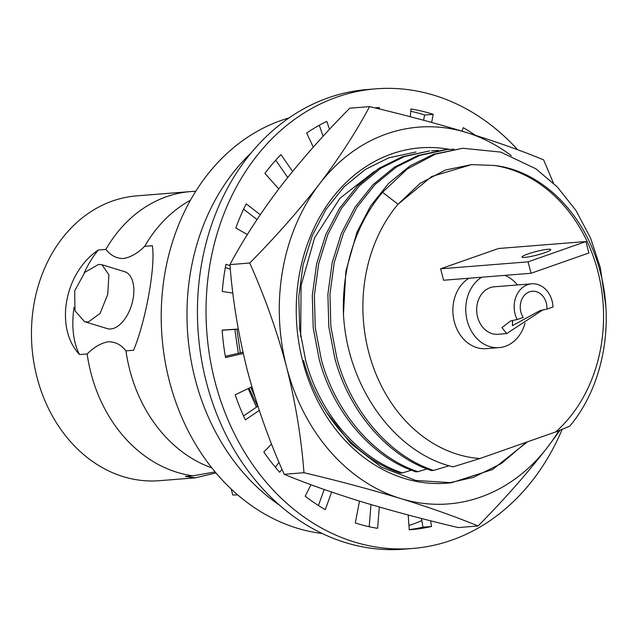 <?xml version="1.0" encoding="UTF-8"?>
<svg xmlns="http://www.w3.org/2000/svg" width="638" height="638" viewBox="0 0 638 638"><rect width="100%" height="100%" fill="white"/><g stroke="black" fill="none" stroke-linecap="round" stroke-linejoin="round"><path stroke-width="0.96" d="M215.102 471.921L192.947 475.82A142.864 116.451 -94.6 0 1 90.939 372.967A142.864 116.451 -94.6 0 1 87.143 353.954C94.233 346.952 101.338 342.893 108.452 341.761C115.358 341.761 121.188 344.799 125.949 350.86L133.573 350.254C145.855 320.842 155.776 265.711 152.307 245.718L144.682 246.324C137.593 253.326 130.495 257.393 123.373 258.518C116.467 258.518 110.637 255.487 105.884 249.418A142.864 116.451 -94.6 0 1 190.682 191.567A142.864 116.451 -94.6 0 1 195.786 191.296M547.946 249.275A14.881 1.81 165.5 0 1 550.785 249.61A14.881 1.81 165.5 0 1 541.12 253.892A14.881 1.81 165.5 0 1 524.803 257.393A14.881 1.81 165.5 0 1 521.972 257.058A14.881 1.81 165.5 0 1 531.637 252.776A14.881 1.81 165.5 0 1 547.946 249.275M531.717 283.814A23.805 19.403 85.4 0 1 552.125 301.056A23.805 19.403 85.4 0 1 553.01 306.982L546.941 309.111A16.365 13.342 85.4 0 0 546.335 303.082A16.365 13.342 85.4 0 0 532.307 291.231A16.365 13.342 85.4 0 0 520.879 312.014A16.365 13.342 85.4 0 0 523.232 317.429L517.163 319.558A23.805 19.403 85.4 0 1 515.097 314.048A23.805 19.403 85.4 0 1 531.717 283.814L494.227 286.805A23.805 19.403 85.4 0 0 477.599 317.038A23.805 19.403 85.4 0 0 498.007 334.272L506.668 333.578L501.954 327.621L510.687 320.89L517.163 319.558M543.121 309.701L506.668 333.578M481.81 277.203A37.203 30.321 85.4 0 0 467.191 320.691A37.203 30.321 85.4 0 0 499.068 347.622A37.203 30.321 85.4 0 0 525.002 323.155M468.922 278.232A37.203 30.321 85.4 0 0 454.296 321.719A37.203 30.321 85.4 0 0 486.18 348.651L499.068 347.622M88.211 322.07L84.567 321.672L74.981 310.786L74.678 290.88L84.758 272.41L98.539 264.411L101.984 264.754L108.891 274.811L107.75 294.309L100.046 313.457L88.211 322.07M84.567 321.672L107.208 328.594A29.763 16.413 -73 0 0 110.749 328.969A29.763 16.413 -73 0 0 132.449 301.87A29.763 16.413 -73 0 0 124.625 271.684L101.984 264.754M231.203 489.059L232.742 495.016L236.945 494.921M421.806 520.624A211.298 172.22 -94.6 0 1 408.942 525.505M279.404 505.089A211.298 172.22 -94.6 0 1 195.164 379.092A211.298 172.22 -94.6 0 1 251.324 152.769M322.206 533.512A211.298 172.22 -94.6 0 1 169.405 381.149A211.298 172.22 -94.6 0 1 289.078 117.926M211.816 467.885A142.864 116.451 -94.6 0 1 129.745 369.88A142.864 116.451 -94.6 0 1 125.949 350.86M192.947 475.82L185.323 476.434L195.364 477.83L159.452 480.693A142.864 116.451 -94.6 0 1 36.996 377.273A142.864 116.451 -94.6 0 1 136.747 195.866L190.682 191.567M195.364 477.83L215.939 472.918M597.846 271.341A147.402 120.143 85.4 0 0 494.163 165.441L471.514 164.628L431.79 176.463L398.024 204.24A147.402 120.143 85.4 0 0 371.444 361.61A147.402 120.143 85.4 0 0 479.864 458.547L555.722 431.918A147.402 120.143 85.4 0 0 597.846 271.341M555.722 431.918L569.638 426.272C602.711 387.218 614.992 324.543 599.784 270.265C585.142 214.161 541.869 170.617 494.163 165.441M605.725 305.211L600.318 267.553L590.485 237.838L575.923 210.436L557.349 187.022L535.928 168.823L500.663 152.083L462.781 148.263L435.507 154.125L407.275 168.982L382.529 192.301A164.413 134.004 85.4 0 0 343.475 314.143C347.056 386.445 394.244 452.757 453.044 466.856L479.864 458.547M462.781 148.263L433.449 154.292L409.987 165.896L388.606 183.409L370.614 205.962L356.961 232.136L345.828 271.413L343.475 314.143M250.766 387.338L254.777 396.485M248.987 388.191L257.648 406.358M236.889 329.248L240.319 352.862M234.832 329.383L238.317 353.316M416.032 151.988L388.749 157.849L365.295 169.461L343.906 186.974L325.922 209.527L312.261 235.701L303.098 264.882L298.775 296.598L299.7 329.064L305.658 360.398C319.638 413.352 358.341 458.523 402.411 472.918L400.345 473.077C356.283 458.69 317.572 413.52 303.592 360.566M321.241 359.154C335.221 412.116 373.924 457.286 417.994 471.673L415.936 471.841C371.866 457.446 333.164 412.276 319.183 359.322L313.226 327.988L312.301 295.522L316.623 263.805L325.787 234.617L339.448 208.451L357.432 185.889L378.812 168.384L402.275 156.773L429.557 150.911L404.332 156.613L380.878 168.217L359.497 185.73L341.505 208.283L327.844 234.457L318.681 263.638L314.367 295.362L315.284 327.82L321.241 359.154M438.394 150.424L431.623 150.751M453.977 149.188L447.206 149.507L419.924 155.369L396.461 166.973L375.08 184.486L357.097 207.039L343.435 233.213L334.272 262.401L329.95 294.118L330.867 326.584L336.824 357.91C350.804 410.872 389.507 456.042 433.577 470.429L431.519 470.597C387.449 456.21 348.747 411.031 334.767 358.077L328.809 326.744L327.884 294.277L332.207 262.561L341.37 233.38L355.031 207.206L373.023 184.653L394.404 167.14L417.858 155.528L445.149 149.667M440.611 268.813L443.57 280.249L531.031 273.279L588.89 252.975L585.931 241.539L498.469 248.509L440.611 268.813L528.073 261.843L531.031 273.279M512.442 322.876L512.434 321.01M248.206 388.558L256.436 407.18M411.494 470.198L402.411 472.918M427.077 468.954L417.994 471.673M449.104 465.772L433.577 470.429M471.514 164.628L445.404 170.019L420.147 183.337L398.024 204.24L382.529 192.301M74.04 307.293A71.424 39.389 -73 0 0 79.527 354.561L87.143 353.954M105.884 249.418L98.26 250.024A71.424 39.389 -73 0 0 84.12 273.104M98.26 250.024C64.374 272.825 54.342 327.924 79.527 354.561M144.682 246.324A142.864 116.451 -94.6 0 1 190.483 200.22M517.45 284.955A37.203 30.321 85.4 0 0 504.953 275.361M546.941 309.111L539.995 310.61L512.402 325.651L512.633 320.866M585.931 241.539L528.073 261.843M449.383 149.356A168.193 137.09 85.4 0 0 302.763 361.427A168.193 137.09 85.4 0 0 451.608 482.711L492.424 469.584L527.371 441.871M374.482 171.319L339.942 198.258L314.622 237.703L301.088 285.505L300.681 336.736M325.97 411.558L350.804 443.665L381.436 467.144L415.809 480.462L451.608 482.711M553.457 183.138L543.648 159.883C521.469 150.688 495.71 141.556 466.362 132.473C436.424 123.413 404.165 114.792 369.577 106.618C356.259 131.651 339.536 157.466 319.407 184.047C298.712 210.731 275.488 237.065 249.737 263.031C264.882 296.925 277.171 331.608 286.598 367.097C295.609 403.072 301.399 438.282 303.967 472.718C338.626 480.916 370.885 489.537 400.752 498.581C430.164 507.681 455.923 516.82 478.037 525.991C503.845 499.961 527.068 473.627 547.699 447.007L560.156 430.148M303.967 472.718L284.173 474.297C306.28 483.468 332.047 492.608 361.459 501.707C391.317 510.751 423.576 519.372 458.243 527.57L478.037 525.991M284.173 474.297C269.18 440.85 256.899 406.159 247.313 370.231C238.373 334.703 232.583 299.493 229.943 264.611L249.737 263.031M229.943 264.611C243.261 239.569 259.985 213.762 280.114 187.181C300.809 160.489 324.032 134.163 349.784 108.189L369.577 106.618M558.792 430.698A188.976 154.029 -94.6 0 1 547.699 447.007A188.976 154.029 -94.6 0 1 400.752 498.581A188.976 154.029 85.4 0 1 286.598 367.097A188.976 154.029 -94.6 0 1 319.407 184.047A188.976 154.029 -94.6 0 1 466.362 132.473A188.976 154.029 -94.6 0 1 511.357 155.704M449.144 482.918L473.587 477.288L501.42 463.483L526.43 442.198M562.182 429.334A230.549 187.915 -94.6 0 1 412.587 548.481L403.99 549.166A230.549 187.915 -94.6 0 1 206.385 382.266A230.549 187.915 -94.6 0 1 367.352 89.519L375.941 88.834A230.549 187.915 -94.6 0 1 517.657 149.763M412.587 548.481A230.549 187.915 -94.6 0 1 214.982 381.58A230.549 187.915 -94.6 0 1 375.941 88.834M379.307 507.011L377.616 528.328A211.656 172.515 -94.6 0 1 355.318 522.985L359.489 501.109M331.632 492.073L325.284 509.658A211.656 172.515 -94.6 0 1 305.203 496.189L310.961 484.72M281.972 469.241L279.707 472.287A211.656 172.515 -94.6 0 1 263.805 452.023L271.573 444.08M259.267 410.409L245.343 419.876A211.656 172.515 -94.6 0 1 235.183 394.794L251.866 386.803M243.253 353.476L225.549 357.559A211.656 172.515 -94.6 0 1 222.128 330.117L238.285 329.041M232.87 293.113L222.279 291.438A211.656 172.515 -94.6 0 1 225.924 264.315L230.031 265.639M247.361 234.577L235.837 227.973A211.656 172.515 -94.6 0 1 246.196 203.833L260.232 214.719M278.758 188.952L264.914 173.392A211.656 172.515 -94.6 0 1 280.959 154.595L292.587 171.423M313.298 147.131L306.639 133.031A211.656 172.515 -94.6 0 1 326.823 121.411L329.527 129.331M374.913 107.894A211.656 172.515 -94.6 0 1 377.449 107.67A211.656 172.515 -94.6 0 1 379.283 107.535L375.615 107.83M410.298 116.738L410.912 108.986A211.656 172.515 -94.6 0 1 433.21 114.33L424.613 115.015A211.656 172.515 -94.6 0 0 410.728 111.259M461.984 131.141L463.244 127.664A211.656 172.515 -94.6 0 1 475.302 135.256M430.554 520.775L431.575 526.478L422.986 527.163A211.656 172.515 -94.6 0 1 409.237 529.628M422.986 527.163L421.423 518.447M423.616 120.255L424.613 115.015M323.083 136.293L319.311 125.263M287.698 177.476L275.744 160.162M256.986 219.552L243.604 209.176M230.342 269.204L225.318 267.577M238.301 329.152L222.136 330.229M225.334 356.315L242.974 352.248M243.533 415.952L257.872 406.199M275.369 467.255L279.029 462.351M318.434 505.511L324.216 489.498M369.203 526.741L370.965 504.57M431.575 526.478A211.656 172.515 -94.6 0 1 411.079 529.644A211.656 172.515 -94.6 0 1 409.245 529.779L408.2 514.994M379.283 107.535L379.379 108.978M433.21 114.33L431.663 122.432M447.198 149.507L445.141 149.667"/></g></svg>
